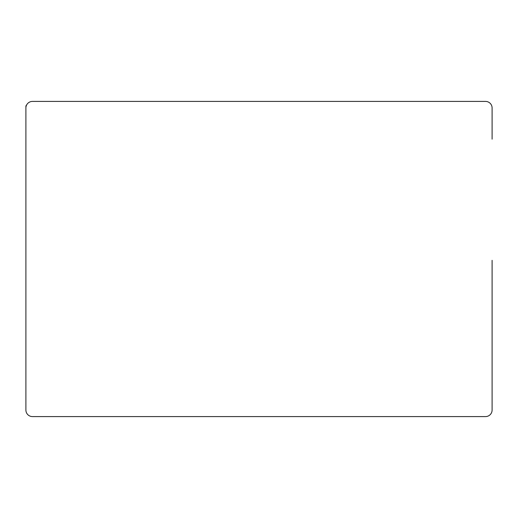 <?xml version="1.0" encoding="UTF-8"?>
<svg xmlns="http://www.w3.org/2000/svg" width="518" height="518" viewBox="0 0 518 518"><rect width="100%" height="100%" fill="white"/><g stroke="black" fill="none" stroke-linecap="round" stroke-linejoin="round"><path stroke-width="0.78" d="M492.1 139.167L492.1 107.977A6.566 6.566 0 0 0 485.534 101.411L42.644 101.411M26.612 104.999A1.774 1.774 0 0 0 25.9 106.423L25.9 394.599M25.9 107.977L25.9 410.023L25.9 107.977A6.566 6.566 0 0 1 32.466 101.411L159.525 101.411M194.321 101.411L32.466 101.411M32.466 416.589L485.534 416.589L32.466 416.589A6.566 6.566 0 0 1 25.9 410.023M492.1 260.314L492.1 410.023A6.566 6.566 0 0 1 485.534 416.589L35.748 416.589"/></g></svg>
